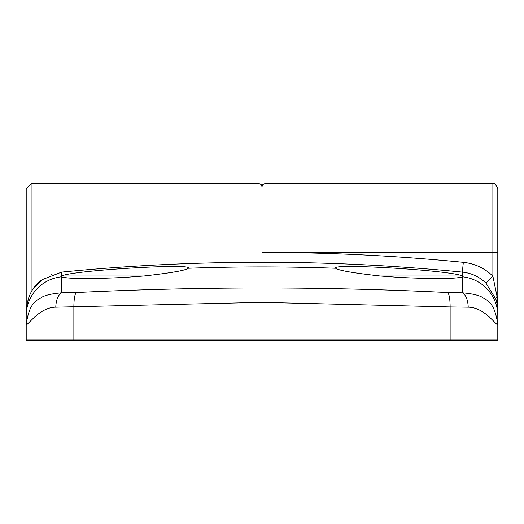 <?xml version="1.0" encoding="UTF-8"?>
<svg xmlns="http://www.w3.org/2000/svg" width="524" height="524" viewBox="0 0 524 524"><rect width="100%" height="100%" fill="white"/><g stroke="black" fill="none" stroke-linecap="round" stroke-linejoin="round"><path stroke-width="0.79" d="M26.2 317.642L26.2 188.561L31.113 183.649L31.113 292.189M494.853 339.866L494.853 340.351L497.8 340.351L262 340.351L262 339.866L262 340.351L26.2 340.351L26.2 339.866L26.2 340.351M497.04 296.44L497.8 311.204A39.3 39.3 0 0 0 495.986 299.394A9.825 4.225 162.5 0 1 497.04 296.44L492.888 276.135C484.608 268.164 474.751 263.559 463.321 262.327A2052.436 2052.436 0 0 0 264.947 252.43L492.888 252.424L492.888 183.649C493.988 182.607 495.625 184.245 497.8 188.561L497.8 324.972C494.571 323.367 483.698 307.287 468.227 307.188L450.136 306.94C450.083 299.473 449.31 294.671 447.824 292.543L462.312 292.818L462.358 276.921C455.48 278.899 434.547 279.069 399.55 277.432L380.188 276.004C353.058 272.984 338.242 270.404 335.727 268.255C329.144 263.028 452.671 270.443 462.358 275.984L462.358 272.107A2042.611 2042.611 0 0 0 264.273 262.255L264.253 262.255A2.948 2.712 -90.3 0 0 264.253 262.255L264.954 261.935L264.947 183.649L262.878 184.494L262 186.596L262 262.269L262 186.596L261.122 184.494L259.053 183.649L31.113 183.649M462.358 276.921L462.561 276.816A39.3 39.221 -0 0 1 497.8 315.828L497.8 340.351M31.113 339.866L53.736 340.351M26.2 252.424L26.2 311.695M380.188 276.004L462.404 276.004M462.358 275.984L462.712 276.698M450.136 339.866L450.136 306.94L262 302.348L55.773 307.188C40.466 307.169 29.233 323.524 26.2 324.972L26.2 311.217L26.2 324.972C29.449 299.617 39.031 299.99 41.868 297.206C45.673 295.077 52.276 293.617 61.688 292.818L76.177 292.543C74.69 294.671 73.917 299.473 73.864 306.94L73.864 339.866L497.8 339.866L497.8 307.726M73.864 339.866L26.2 339.866L26.2 324.972M26.2 311.217C27.222 296.866 32.475 286.373 41.959 279.744L61.649 272.113C126.618 265.714 191.764 262.439 257.081 262.282L264.253 262.255L257.081 262.282C191.764 262.439 126.618 265.714 61.642 272.113L61.596 276.004L143.812 276.004L124.45 277.432C89.421 279.069 68.487 278.899 61.642 276.921L61.688 292.818C58.072 294.986 56.101 299.774 55.773 307.188M61.642 275.984C71.277 270.456 194.81 263.022 188.273 268.255A2037.941 2037.941 0 0 1 335.727 268.255L335.688 268.124M188.312 268.124L188.273 268.255C185.837 270.391 171.014 272.971 143.812 276.004M76.177 292.543C200.731 286.451 324.618 286.451 447.824 292.543M61.596 276.004L61.642 276.921M468.227 307.188C467.899 299.774 465.928 294.986 462.312 292.818C471.724 293.617 478.327 295.077 482.132 297.206C484.969 299.99 494.551 299.617 497.8 324.972L497.8 339.866M495.986 299.394L486.01 283.15C479.381 276.77 471.495 273.089 462.358 272.107L463.321 262.327M61.288 276.698L61.439 276.816A39.3 39.221 0 0 0 26.2 315.828M497.8 252.424L492.888 252.424L492.888 276.135L486.01 283.15M41.959 279.744L33.405 288.534M29.075 296.46L26.495 306.429M264.954 261.935A2.948 2.849 180 0 0 263.585 262.262M26.2 307.726A4.913 4.258 0 0 0 26.292 308.544M259.053 262.275L259.053 183.649M259.053 340.351L259.053 339.866M266.913 339.866L266.913 340.351M497.767 308.197A4.913 4.258 0 0 1 497.708 308.538M264.947 252.424L262 252.424L264.947 252.43M264.947 183.649L492.888 183.649M496.267 300.35C497.571 306.193 498.075 309.808 497.8 311.204M50.913 274.727L51.254 274.596"/></g></svg>
